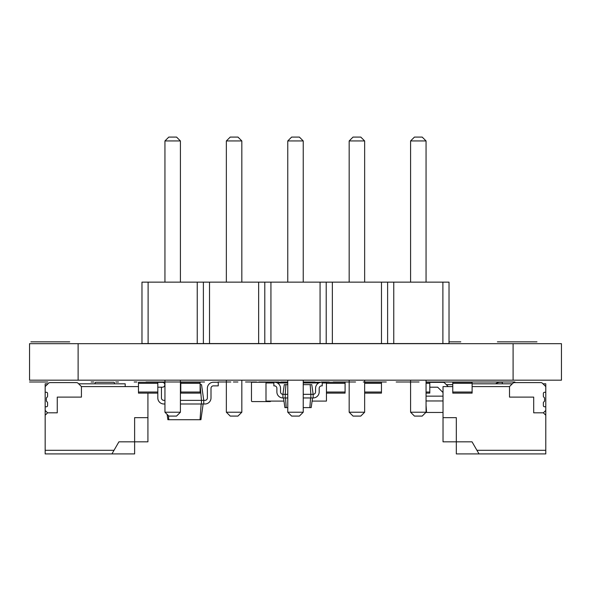 <?xml version="1.0" encoding="UTF-8"?>
<svg xmlns="http://www.w3.org/2000/svg" width="591" height="591" viewBox="0 0 591 591"><rect width="100%" height="100%" fill="white"/><g stroke="black" fill="none" stroke-linecap="round" stroke-linejoin="round"><path stroke-width="0.89" d="M283.976 401.097L266.002 401.097L266.002 382.961L273.862 382.961M277.334 382.961L287.765 382.961M303.235 382.961L318.741 382.961M322.213 382.961L326.446 382.961L326.446 401.097L312.1 401.097M251.47 382.961L251.47 400.853L251.47 382.961A0.724 0.724 0 0 1 252.202 382.237L280.511 382.237L280.511 382.961M252.202 382.237L268.425 382.237L268.425 382.961M311.937 382.961L311.937 382.237L324.031 382.237L324.031 382.961M426.059 382.237L429.805 382.237L429.805 393.118L426.059 393.118M410.582 383.323L410.582 393.118M410.464 383.323L410.582 382.237M364.647 382.237L381.454 382.237L381.454 393.118L364.647 393.118M81.432 386.588L81.432 397.108L57.261 397.108L57.261 412.821L47.583 412.821L45.167 410.405L45.167 406.778L46.379 406.778A1.212 1.212 0 0 0 47.583 405.566L47.583 402.826A1.212 1.212 0 0 0 46.985 401.777A1.212 1.212 0 0 1 46.379 400.735L46.379 398.312A1.212 1.212 0 0 1 46.985 397.27A1.212 1.212 0 0 0 47.583 396.221L47.583 393.48A1.212 1.212 0 0 0 46.379 392.269L45.167 392.269L45.167 386.588L48.447 383.308A2.416 2.416 0 0 1 50.161 382.599L76.446 382.599A2.416 2.416 0 0 1 78.152 383.308L81.432 386.588L138.471 386.588M162.429 382.355L157.812 382.355L162.429 382.355A2.416 2.416 0 0 1 164.845 384.778A2.416 2.416 0 0 1 162.429 387.194L157.812 387.194L162.429 387.194M45.167 386.588L45.167 383.81L47.952 383.81L48.447 383.308M50.161 382.599L76.446 382.599M111.928 453.925L134.622 453.925L134.622 441.832L147.92 441.832L147.92 417.652L134.622 417.652L134.622 441.832L118.909 441.832L114.026 450.298L45.167 450.298L45.167 453.925L111.928 453.925L114.026 450.298M47.583 412.821L45.167 415.237L45.167 450.298M45.167 415.237L45.167 410.405M45.167 406.778L45.167 392.269M125.196 386.588L125.196 383.81L78.655 383.81M147.92 417.652L147.92 393.118M180.78 383.323L180.78 393.118L200.12 393.118L200.12 382.237L180.78 382.237L180.78 383.323L200.12 383.323M545.781 386.588L545.781 383.81L543.003 383.81L542.501 383.308A2.416 2.416 0 0 0 540.795 382.599L514.51 382.599A2.416 2.416 0 0 0 512.796 383.308L509.516 386.588L509.516 397.108L533.695 397.108L533.695 412.821L543.365 412.821L545.781 410.405L545.781 406.778L544.577 406.778A1.212 1.212 0 0 1 543.365 405.566L543.365 402.826A1.212 1.212 0 0 1 543.971 401.777A1.212 1.212 0 0 0 544.577 400.735L544.577 398.312A1.212 1.212 0 0 0 543.971 397.27A1.212 1.212 0 0 1 543.365 396.221L543.365 393.48A1.212 1.212 0 0 1 544.577 392.269L545.781 392.269L545.781 386.588L542.501 383.308M444.742 383.064L448.259 386.588L444.742 383.064A2.416 2.416 0 0 0 443.028 382.355L429.805 382.355L443.028 382.355M437.687 387.194L429.805 387.194L437.687 387.194L429.805 387.194L437.687 387.194L443.028 392.535M540.795 382.599L514.51 382.599M456.326 453.925L456.326 417.652L443.028 417.652L443.028 441.832L472.039 441.832L476.93 450.298L545.781 450.298L545.781 453.925L456.326 453.925M545.781 450.298L545.781 410.405M545.781 406.778L545.781 392.269M472.113 383.81L512.301 383.81M443.028 417.652L443.028 386.588L452.772 386.588M472.113 386.588L509.516 386.588M545.781 415.237L543.365 412.821M479.02 453.925L476.93 450.298M285.904 384.652L285.224 394.323L282.926 394.323L284.286 384.652L287.765 384.652M303.235 384.652L310.172 384.652L310.851 394.323L313.149 394.323L313.149 397.95L310.851 397.95L310.851 394.323L303.235 394.323M282.926 397.95A6.043 6.043 0 0 1 276.884 391.907L276.884 388.28A2.416 2.416 0 0 0 274.468 385.864A2.416 2.416 0 0 1 276.884 388.28A2.416 2.416 0 0 0 274.468 385.864L273.862 385.864L273.862 382.237L274.468 382.237A6.043 6.043 0 0 1 280.511 388.28L280.511 391.907A2.416 2.416 0 0 0 282.926 394.323A2.416 2.416 0 0 1 280.511 391.907A2.416 2.416 0 0 0 282.926 394.323L282.926 397.95L285.224 397.95L285.224 394.323L287.765 394.323M310.172 384.652L311.789 384.652L313.149 394.323A2.416 2.416 0 0 0 315.564 391.907L315.564 388.28A6.043 6.043 0 0 1 321.615 382.237L322.213 382.237L322.213 385.864L321.615 385.864A2.416 2.416 0 0 0 319.192 388.28L319.192 391.907A6.043 6.043 0 0 1 313.149 397.95M285.224 397.95L287.765 397.95M303.235 397.95L310.851 397.95M313.149 394.323A2.416 2.416 0 0 0 315.564 391.907L315.564 388.28L315.564 391.907A2.416 2.416 0 0 1 313.149 394.323M310.548 397.95L309.869 407.62L311.184 407.62L312.543 397.95M285.527 397.95L286.207 407.62L287.765 407.62M303.235 407.62L309.869 407.62M321.615 385.864A2.416 2.416 0 0 0 319.192 388.28L319.192 391.907L319.192 388.28A2.416 2.416 0 0 1 321.615 385.864M283.532 397.95L284.892 407.62L286.207 407.62M200.12 384.652L201.45 400.366L203.747 400.366L203.747 403.993L201.45 403.993L201.45 400.366L180.418 400.366M200.349 384.652L201.538 384.652L203.747 400.366L204.959 400.366A2.416 2.416 0 0 0 207.375 397.95L207.375 388.28A6.043 6.043 0 0 1 213.417 382.237L218.256 382.237L218.256 385.864L213.417 385.864A2.416 2.416 0 0 0 211.002 388.28L211.002 397.95A6.043 6.043 0 0 1 204.959 403.993L203.747 403.993M180.418 403.993L201.45 403.993M164.941 400.366L163.855 400.366A2.416 2.416 0 0 1 161.439 397.95L161.439 388.28A6.043 6.043 0 0 0 161.336 387.194M201.147 403.993L200.046 419.713L200.933 419.713L203.141 403.993M168.487 415.761L168.767 419.713L200.046 419.713M204.959 400.366A2.416 2.416 0 0 0 207.375 397.95L207.375 388.28M213.417 385.864A2.416 2.416 0 0 0 211.002 388.28L211.002 397.95M157.812 383.323L138.471 383.323L138.471 382.237L157.812 382.237L157.812 397.95A6.043 6.043 0 0 0 163.855 403.993L164.941 403.993M163.855 400.366A2.416 2.416 0 0 1 161.439 397.95L161.439 388.28L161.439 397.95A2.416 2.416 0 0 0 163.855 400.366M157.812 393.118L157.812 397.95L157.812 393.118L138.471 393.118L138.471 383.323M167.127 414.402L167.874 419.713L168.767 419.713M270.774 401.097A0.724 0.724 0 0 1 270.087 401.577L252.202 401.577L270.087 401.577M251.47 400.853A0.724 0.724 0 0 0 252.202 401.577M452.772 383.323L452.772 393.118L472.113 393.118L472.113 382.237L452.772 382.237L452.772 383.323L472.113 383.323M148.112 282.143L148.112 343.556L141.973 343.556L141.973 282.143L449.027 282.143L449.027 343.556L442.888 343.556L442.888 282.143M148.112 343.556L197.246 343.556L197.246 282.143M197.246 343.556L442.888 343.556M203.385 343.556L203.385 282.143M209.524 343.556L209.524 282.143M258.651 343.556L258.651 282.143M264.798 343.556L264.798 282.143M270.937 343.556L270.937 282.143M320.063 343.556L320.063 282.143M326.202 343.556L326.202 282.143M332.349 343.556L332.349 282.143M381.476 343.556L381.476 282.143M387.615 343.556L387.615 282.143M393.754 343.556L393.754 282.143M180.418 380.183L180.418 412.215L164.941 412.215L164.941 380.183M241.83 380.183L241.83 412.215L226.353 412.215L226.353 380.183M303.235 380.183L303.235 412.215L287.765 412.215L287.765 380.183M426.059 380.183L426.059 412.215L410.582 412.215L410.582 380.183M349.17 380.183L349.17 412.215L364.647 412.215L364.647 380.183M164.941 282.143L164.941 140.946L168.812 137.075L176.546 137.075L180.418 140.946L164.941 140.946M180.418 282.143L180.418 140.946M226.353 282.143L226.353 140.946L230.224 137.075L237.959 137.075L241.83 140.946L226.353 140.946M241.83 282.143L241.83 140.946M287.765 282.143L287.765 140.946L291.629 137.075L299.371 137.075L303.235 140.946L287.765 140.946M303.235 282.143L303.235 140.946M410.582 282.143L410.582 140.946L414.454 137.075L422.188 137.075L426.059 140.946L410.582 140.946M426.059 282.143L426.059 140.946M364.647 282.143L364.647 140.946L349.17 140.946L353.041 137.075L360.776 137.075L364.647 140.946M349.17 282.143L349.17 140.946M164.941 412.215L168.812 416.086L176.546 416.086L180.418 412.215M226.353 412.215L230.224 416.086L237.959 416.086L241.83 412.215M287.765 412.215L291.629 416.086L299.371 416.086L303.235 412.215M410.582 412.215L414.454 416.086L422.188 416.086L426.059 412.215M364.647 412.215L360.776 416.086L353.041 416.086L349.17 412.215M326.446 383.323L345.085 383.323L345.085 393.118L326.446 393.118M325.744 382.961L325.744 382.237L345.085 382.237L345.085 383.323M446.331 384.652L452.772 384.652M426.059 396.14L443.028 396.14M426.059 400.971L443.028 400.971M425.815 412.459L443.028 412.459M426.059 405.278L426.562 412.459M495.605 383.81A7.735 7.735 0 0 1 500.282 382.237L502.335 382.237L502.335 383.81M308.192 382.237L303.235 382.237L308.192 382.237A0.724 0.724 0 0 1 308.916 382.961M95.092 382.961L95.092 383.81L95.092 382.961A0.724 0.724 0 0 1 95.823 382.237L113.708 382.237A0.724 0.724 0 0 1 114.44 382.961L114.44 383.81L114.44 382.961M95.823 382.237L113.708 382.237M333.25 381.993L343.423 381.993L333.25 381.993M347.286 381.993L349.17 381.993L347.286 381.993M364.647 381.993L379.37 381.993L364.647 381.993M366.051 381.993L386.278 381.993L366.051 381.993M373.165 381.993L379.119 381.993L373.165 381.993M396.184 381.993L406.357 381.993L396.184 381.993M426.059 381.993L514.909 381.993L426.059 381.993M410.582 381.993L409.511 381.993L410.582 381.993M432.693 381.993L446.161 381.993L432.693 381.993M164.941 381.993C163.227 381.993 163.227 381.993 164.941 381.993C163.227 381.993 163.227 381.993 164.941 381.993L203.747 381.993C205.609 381.993 205.609 381.993 203.747 381.993L180.418 381.993L203.747 381.993C205.609 381.993 205.609 381.993 203.747 381.993L180.418 381.993M321.445 381.993L324.237 381.993L321.445 381.993M346.71 381.993L349.17 381.993L346.71 381.993M383.071 381.993L385.864 381.993L383.071 381.993M285.579 381.993L287.765 381.993L285.579 381.993M310.238 381.993L313.031 381.993L310.238 381.993M91.095 381.993L93.888 381.993L91.095 381.993M115.755 381.993L118.547 381.993L115.755 381.993M247.474 381.993L250.266 381.993L247.474 381.993M272.133 381.993L274.926 381.993L272.133 381.993M145.999 381.993L159.954 381.993L145.999 381.993M258.947 381.993L264.192 381.993L258.947 381.993M327.141 381.993L324.393 381.993C322.841 381.993 322.841 381.993 324.393 381.993L327.141 381.993M261.532 381.993L266.364 381.993C267.922 381.993 267.922 381.993 266.364 381.993L261.532 381.993M324.393 381.993C322.841 381.993 322.841 381.993 324.393 381.993L329.224 381.993L324.393 381.993M281.117 381.993C279.248 381.993 279.248 381.993 281.117 381.993L287.765 381.993L281.117 381.993M303.235 381.993L314.966 381.993C316.828 381.993 316.828 381.993 314.966 381.993L303.235 381.993L314.966 381.993C316.828 381.993 316.828 381.993 314.966 381.993L303.235 381.993M134.164 381.993L136.957 381.993L134.164 381.993M159.43 381.993L162.222 381.993L159.43 381.993M201.745 381.993L204.53 381.993L201.745 381.993M406.157 381.993L408.95 381.993L406.157 381.993M431.423 381.993L434.215 381.993L431.423 381.993M448.473 381.993L451.265 381.993L448.473 381.993M473.738 381.993L476.531 381.993L473.738 381.993M29.55 381.993L47.805 381.993L29.55 381.993M264.953 381.993L278.9 381.993L264.953 381.993M280.873 381.993C279.011 381.993 279.011 381.993 280.873 381.993L287.765 381.993L280.873 381.993M176.783 381.993L160.944 381.993L176.783 381.993M371.096 381.993L363.288 381.993L371.096 381.993M405.227 381.993L419.056 381.993L405.227 381.993M427.751 381.993L439.357 381.993L427.751 381.993M335.489 381.993L355.553 381.993L335.489 381.993M345.107 381.993L350.884 381.993L345.107 381.993M217.998 381.993L230.822 381.993L217.998 381.993M233.386 381.993L237.501 381.993L233.386 381.993M245.538 381.993L256.553 381.993L245.538 381.993M234.132 381.993L237.922 381.993L234.132 381.993M503.643 341.857L536.975 341.857L503.643 341.857M61.072 341.857L45.803 341.857L61.072 341.857M45.426 341.857L62.919 341.857L45.426 341.857M42.05 341.857L51.395 341.857L42.05 341.857M30.872 341.857L69.716 341.857L30.872 341.857M56.197 341.857L39.7 341.857L56.197 341.857M519.445 341.857L497.393 341.857L519.445 341.857M449.027 341.857L460.795 341.857L449.027 341.857M455.321 341.857L452.388 341.857L455.321 341.857M449.744 341.857L457.493 341.857L449.744 341.857M561.45 343.674L29.55 343.674L29.55 380.183L29.55 343.674L29.55 380.183L561.45 380.183L561.45 343.674L561.45 380.183M429.805 383.323L426.059 383.323M429.805 392.025L426.059 392.025M381.454 383.323L364.647 383.323M381.454 392.025L364.647 392.025M180.78 392.025L200.12 392.025M452.772 392.025L472.113 392.025M157.812 392.025L138.471 392.025M326.446 392.025L345.085 392.025M513.099 343.674L513.099 380.183M78.123 343.674L78.123 380.183"/></g></svg>
